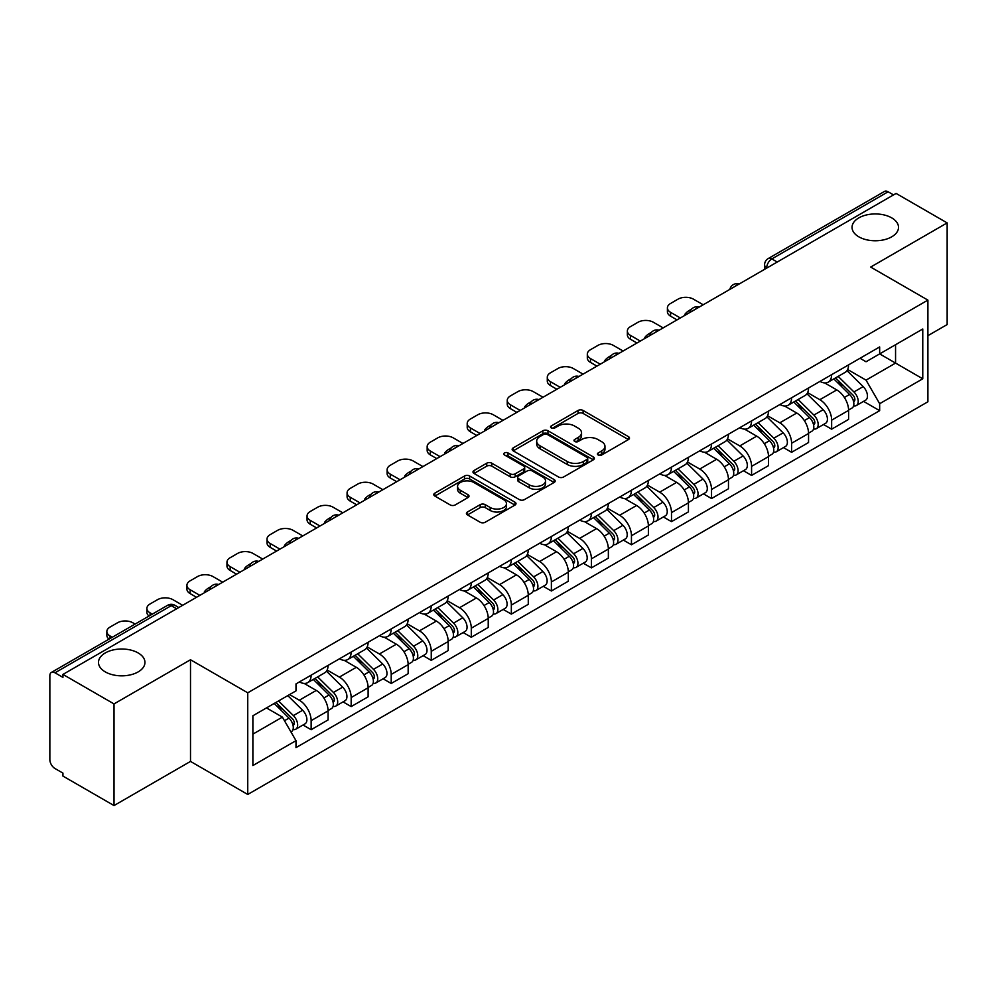 <?xml version="1.0" encoding="UTF-8"?>
<svg xmlns="http://www.w3.org/2000/svg" width="997" height="997" viewBox="0 0 997 997"><rect width="100%" height="100%" fill="white"/><g stroke="black" fill="none" stroke-linecap="round" stroke-linejoin="round"><path stroke-width="1.5" d="M598.163 455.006A2.493 1.446 0 0 0 601.69 455.006L628.459 439.552A3.564 2.056 0 0 0 629.493 438.094A3.564 2.056 0 0 0 628.459 436.649L583.108 410.465A3.564 2.056 0 0 0 578.061 410.465L551.304 425.918A2.493 1.446 0 0 0 550.568 426.94A2.493 1.446 0 0 0 551.304 427.95A2.493 1.446 0 0 0 554.831 427.95L558.295 425.956A11.403 6.58 0 0 1 574.409 425.956L578.198 428.137A11.403 6.58 0 0 1 581.538 432.785A11.403 6.58 0 0 1 578.198 437.446L574.733 439.44A2.493 1.446 0 0 0 573.998 440.462A2.493 1.446 0 0 0 574.733 441.484A2.493 1.446 0 0 0 578.26 441.484L581.725 439.478A11.403 6.58 0 0 1 597.839 439.478L601.627 441.659A11.403 6.58 0 0 1 604.967 446.32A11.403 6.58 0 0 1 601.627 450.968L598.163 452.974A2.493 1.446 0 0 0 597.427 453.984A2.493 1.446 0 0 0 598.163 455.006L598.163 452.974M138.147 652.935A23.23 13.41 0 0 0 112.823 650.032A23.23 13.41 0 0 0 98.491 662.419A23.23 13.41 0 0 0 105.296 671.903A23.23 13.41 0 0 0 130.607 674.819A23.23 13.41 0 0 0 144.951 662.419A23.23 13.41 0 0 0 138.147 652.935M891.704 217.869A23.23 13.41 0 0 0 866.393 214.966A23.23 13.41 0 0 0 852.049 227.353A23.23 13.41 0 0 0 858.853 236.837A23.23 13.41 0 0 0 884.177 239.741A23.23 13.41 0 0 0 898.509 227.353A23.23 13.41 0 0 0 891.704 217.869M467.468 511.984A3.564 2.056 0 0 0 466.422 513.443A3.564 2.056 0 0 0 467.468 514.901L480.193 522.241A3.564 2.056 0 0 0 485.227 522.241L514.963 505.08A3.564 2.056 0 0 0 515.997 503.622A3.564 2.056 0 0 0 514.963 502.176L469.612 475.993A3.564 2.056 0 0 0 464.565 475.993L434.842 493.154A3.564 2.056 0 0 0 433.795 494.612A3.564 2.056 0 0 0 434.842 496.057L450.208 504.931A3.564 2.056 0 0 0 455.243 504.931L467.967 497.59A3.564 2.056 0 0 0 469.014 496.132A3.564 2.056 0 0 0 467.967 494.674L460.352 490.275A9.534 5.508 0 0 1 457.561 486.386A9.534 5.508 0 0 1 463.443 481.302A9.534 5.508 0 0 1 473.824 482.498L503.684 499.734A9.534 5.508 0 0 1 506.476 503.622A9.534 5.508 0 0 1 500.594 508.707A9.534 5.508 0 0 1 490.2 507.51L485.227 504.644A3.564 2.056 0 0 0 480.193 504.644L467.468 511.984L467.468 514.901M247.742 692.803L190.502 659.752L114.019 703.919L62.936 674.421L896.079 193.418L947.15 222.904L870.668 267.071L927.895 300.109L247.742 692.803L247.742 794.459L927.895 401.766L927.895 300.109M558.544 477.002A3.564 2.056 0 0 0 563.579 477.002L593.302 459.841A3.564 2.056 0 0 0 594.349 458.396A3.564 2.056 0 0 0 593.302 456.938L547.964 430.754A3.564 2.056 0 0 0 542.916 430.754L513.193 447.915A3.564 2.056 0 0 0 512.146 449.373A3.564 2.056 0 0 0 513.193 450.831L558.544 477.002M505.504 455.542A2.493 1.446 0 0 1 508.034 455.903L508.034 452.937L554.133 479.557A3.564 2.056 0 0 1 555.179 481.003A3.564 2.056 0 0 1 554.133 482.461L524.41 499.622A3.564 2.056 0 0 1 519.362 499.622L474.024 473.438L474.024 470.534A3.564 2.056 0 0 0 472.977 471.992A3.564 2.056 0 0 0 474.024 473.438M474.024 470.534L486.735 463.194A3.564 2.056 0 0 1 491.783 463.194L510.165 473.812A3.564 2.056 0 0 0 515.212 473.812L523.649 468.939A3.564 2.056 0 0 0 524.696 467.481A3.564 2.056 0 0 0 523.649 466.023L504.507 454.968A2.493 1.446 0 0 1 503.772 453.959A2.493 1.446 0 0 1 505.317 452.626A2.493 1.446 0 0 1 508.034 452.937M114.019 703.919L114.019 805.564L62.936 776.077L62.936 773.111L54.985 768.525A7.266 4.187 -120 0 1 49.85 759.627L49.85 675.754A7.266 4.187 -120 0 1 51.358 672.439L167.621 605.304A7.266 4.187 60 0 1 171.247 605.665L54.985 672.801A7.266 4.187 -120 0 0 51.358 672.439M927.895 335.677L947.15 324.561L947.15 222.904M114.019 805.564L190.502 761.409L247.742 794.459M62.936 674.421L62.936 677.387L54.985 672.801M777.236 262.024L771.852 258.921A7.266 4.187 60 0 0 768.213 258.559L884.489 191.436A7.266 4.187 60 0 1 888.115 191.785L771.852 258.921A7.266 4.187 120 0 0 766.718 267.807L766.718 268.106M893.511 194.901L888.115 191.785M831.648 374.648A16.7 9.646 60 0 1 828.195 382.15L845.132 372.367A16.7 9.646 -120 0 0 848.584 364.865M807.607 392.631L819.846 399.697A16.7 9.646 60 0 1 831.648 420.148L848.597 410.365A16.7 9.646 -120 0 0 836.782 389.914L824.656 382.91M848.597 410.365L848.597 419.401L831.648 429.184L823.534 424.498M828.195 382.15A16.7 9.646 60 0 1 819.97 381.39M831.648 420.148L831.648 429.184M791.606 397.766A16.7 9.646 60 0 1 788.153 405.256L805.09 395.485A16.7 9.646 -120 0 0 808.555 387.983M783.492 447.603L791.606 452.302L808.555 442.518L808.555 433.483A16.7 9.646 -120 0 0 796.74 413.032L784.614 406.028M788.153 405.256A16.7 9.646 60 0 1 779.928 404.508M767.565 415.749L779.804 422.815A16.7 9.646 60 0 1 791.606 443.254L791.606 452.302M751.576 420.884A16.7 9.646 60 0 1 748.111 428.374L765.048 418.603A16.7 9.646 -120 0 0 768.513 411.1M743.45 470.721L751.576 475.419L768.513 465.636L768.513 456.601A16.7 9.646 -120 0 0 756.711 436.15L744.585 429.146M748.111 428.374A16.7 9.646 60 0 1 739.899 427.626M727.536 438.867L739.762 445.921A16.7 9.646 60 0 1 751.576 466.372L751.576 475.419M711.534 444.001A16.7 9.646 60 0 1 708.069 451.491L725.018 441.721A16.7 9.646 -120 0 0 728.471 434.218M703.408 493.839L711.534 498.537L728.471 488.754L728.471 479.707A16.7 9.646 -120 0 0 716.669 459.268L704.543 452.264M708.069 451.491A16.7 9.646 60 0 1 699.857 450.744M687.494 461.985L699.72 469.039A16.7 9.646 60 0 1 711.534 489.49L711.534 498.537M671.492 467.119A16.7 9.646 60 0 1 668.04 474.609L684.976 464.826A16.7 9.646 -120 0 0 688.428 457.336M663.366 516.957L671.492 521.643L688.428 511.872L688.428 502.824A16.7 9.646 -120 0 0 676.627 482.374L664.501 475.382M668.04 474.609A16.7 9.646 60 0 1 659.815 473.862M647.452 485.09L659.69 492.157A16.7 9.646 60 0 1 671.492 512.608L671.492 521.643M631.45 490.237A16.7 9.646 60 0 1 627.998 497.727L644.934 487.944A16.7 9.646 -120 0 0 648.386 480.454M623.324 540.075L631.45 544.761L648.386 534.99L648.386 525.942A16.7 9.646 -120 0 0 636.585 505.491L624.458 498.5M627.998 497.727A16.7 9.646 60 0 1 619.773 496.98M607.41 508.208L619.648 515.275A16.7 9.646 60 0 1 631.45 535.725L631.45 544.761M591.408 513.355A16.7 9.646 60 0 1 587.956 520.845L604.892 511.062A16.7 9.646 -120 0 0 608.357 503.572M583.295 563.193L591.408 567.879L608.357 558.108L608.357 549.06A16.7 9.646 -120 0 0 596.542 528.609L584.416 521.618M587.956 520.845A16.7 9.646 60 0 1 579.731 520.098M567.368 531.326L579.606 538.392A16.7 9.646 60 0 1 591.408 558.843L591.408 567.879M551.378 536.461A16.7 9.646 60 0 1 547.914 543.963L564.85 534.18A16.7 9.646 -120 0 0 568.315 526.69M543.253 586.311L551.378 590.997L568.315 581.214L568.315 572.178A16.7 9.646 -120 0 0 556.5 551.727L544.387 544.723M547.914 543.963A16.7 9.646 60 0 1 539.701 543.203M527.326 554.444L539.564 561.51A16.7 9.646 60 0 1 551.378 581.961L551.378 590.997M511.336 559.579A16.7 9.646 60 0 1 507.872 567.081L524.821 557.298A16.7 9.646 -120 0 0 528.273 549.808M503.211 609.429L511.336 614.115L528.273 604.332L528.273 595.296A16.7 9.646 -120 0 0 516.471 574.845L504.345 567.841M507.872 567.081A16.7 9.646 60 0 1 499.659 566.321M487.296 577.562L499.522 584.628A16.7 9.646 60 0 1 511.336 605.079L511.336 614.115M471.294 582.697A16.7 9.646 60 0 1 467.83 590.199L484.779 580.416A16.7 9.646 -120 0 0 488.231 572.926M463.169 632.547L471.294 637.233L488.231 627.449L488.231 618.414A16.7 9.646 -120 0 0 476.429 597.963L464.303 590.959M467.83 590.199A16.7 9.646 60 0 1 459.617 589.439M447.254 600.68L459.492 607.746A16.7 9.646 60 0 1 471.294 628.197L471.294 637.233M431.252 605.815A16.7 9.646 60 0 1 427.8 613.317L444.737 603.534A16.7 9.646 -120 0 0 448.189 596.032M423.127 655.665L431.252 660.35L448.189 650.567L448.189 641.532A16.7 9.646 -120 0 0 436.387 621.081L424.261 614.077M427.8 613.317A16.7 9.646 60 0 1 419.575 612.557M407.212 623.798L419.45 630.864A16.7 9.646 60 0 1 431.252 651.315L431.252 660.35M391.21 628.933A16.7 9.646 60 0 1 387.758 636.422L404.695 626.652A16.7 9.646 -120 0 0 408.159 619.149M383.097 678.783L391.21 683.468L408.159 673.685L408.159 664.65A16.7 9.646 -120 0 0 396.345 644.199L384.219 637.195M387.758 636.422A16.7 9.646 60 0 1 379.533 635.675M367.17 646.916L379.408 653.982A16.7 9.646 60 0 1 391.21 674.421L391.21 683.468M351.168 652.05A16.7 9.646 60 0 1 347.716 659.54L364.653 649.77A16.7 9.646 -120 0 0 368.117 642.267M343.055 701.888L351.168 706.586L368.117 696.803L368.117 687.768A16.7 9.646 -120 0 0 356.303 667.317L344.177 660.313M347.716 659.54A16.7 9.646 60 0 1 339.491 658.793M327.128 670.034L339.366 677.088A16.7 9.646 60 0 1 351.168 697.539L351.168 706.586M311.139 675.168A16.7 9.646 60 0 1 307.674 682.658L324.611 672.888A16.7 9.646 -120 0 0 328.075 665.385M303.013 725.006L311.139 729.704L328.075 719.921L328.075 710.873A16.7 9.646 -120 0 0 316.273 690.435L304.147 683.431M307.674 682.658A16.7 9.646 60 0 1 299.461 681.911M289.579 694.585L299.324 700.206A16.7 9.646 60 0 1 311.139 720.657L311.139 729.704M860.012 358.272L866.044 361.761L922.761 329.01L895.555 344.713L895.555 363.095L866.044 380.131L847.649 369.513M252.877 734.141L282.388 717.105L295.997 740.659L252.877 765.559L252.877 715.771L295.997 690.871L295.997 683.905L879.653 346.944L879.653 353.898L922.761 378.798L879.653 403.698L866.044 380.131M922.761 329.01L922.761 378.798M295.997 740.659L295.997 747.625L879.653 410.664L879.653 403.698M190.502 659.752L190.502 761.409M282.388 717.105L266.473 707.92M863.564 401.38L879.653 410.664M599.16 455.355L601.627 453.934A11.403 6.58 0 0 0 604.967 449.286L604.967 446.32M581.538 432.785L581.538 435.751A11.403 6.58 0 0 1 578.198 440.412L575.73 441.833M628.409 439.577L583.108 413.431A3.564 2.056 0 0 0 578.061 413.431L552.301 428.311M593.302 456.938L593.302 459.841L547.964 433.72A3.564 2.056 0 0 0 542.916 433.72L513.243 450.856M587.009 459.405A2.493 1.446 0 0 0 587.744 458.396A2.493 1.446 0 0 0 587.009 457.374L547.203 434.393A2.493 1.446 0 0 0 543.677 434.393L540.025 436.499A11.403 6.58 0 0 0 536.685 441.148A11.403 6.58 0 0 0 540.025 445.809L567.231 461.511A11.403 6.58 0 0 0 583.357 461.511L587.009 459.405L587.009 462.371A2.493 1.446 0 0 0 587.744 461.349L587.744 458.396M536.685 441.148L536.685 444.114A11.403 6.58 0 0 0 540.025 448.775L540.025 445.809M587.009 462.371L583.357 464.477A11.403 6.58 0 0 1 567.231 464.477L540.025 448.775M474.061 473.475L486.735 466.147L486.735 463.194M524.696 467.481L524.696 470.447A3.564 2.056 0 0 1 523.649 471.893L515.212 476.765A3.564 2.056 0 0 1 510.165 476.765L491.783 466.147A3.564 2.056 0 0 0 486.735 466.147M508.034 455.903L554.083 482.486M529.257 484.829A9.534 5.508 0 0 0 539.639 486.013A9.534 5.508 0 0 0 545.521 480.94A9.534 5.508 0 0 0 542.729 477.04L532.211 470.97A3.564 2.056 0 0 0 527.176 470.97L518.739 475.843A3.564 2.056 0 0 0 517.692 477.301A3.564 2.056 0 0 0 518.739 478.747L529.257 484.829L529.257 487.795A9.534 5.508 0 0 0 539.639 488.979A9.534 5.508 0 0 0 545.521 483.894L545.521 480.94M517.692 477.301L517.692 480.267A3.564 2.056 0 0 0 518.739 481.713L518.739 478.747M529.257 487.795L518.739 481.713M506.476 503.622L506.476 506.588A9.534 5.508 0 0 1 500.594 511.673A9.534 5.508 0 0 1 490.2 510.476L485.227 507.61A3.564 2.056 0 0 0 480.193 507.61L467.518 514.926M457.561 486.386L457.561 489.353A9.534 5.508 0 0 0 460.352 493.241L460.352 490.275M467.929 497.615L460.352 493.241M514.913 505.105L469.612 478.959A3.564 2.056 0 0 0 464.565 478.959L434.891 496.095M833.804 378.91L849.581 394.463A9.073 5.234 60 0 1 851.974 408.072L848.584 410.029M685.737 314.853L684.864 314.354A22.682 13.098 -0 0 1 691.395 309.319M836.957 382.013L843.636 385.864M703.184 304.783L693.438 299.15A10.892 6.281 -0 0 0 678.035 299.15L670.595 303.449A10.892 6.281 -0 0 0 667.404 307.899A10.892 6.281 -0 0 0 670.595 312.335L680.34 317.968M835.561 377.888L852.834 394.937A4.362 2.517 60 0 1 853.98 401.467A4.362 2.517 60 0 1 853.582 401.617M838.165 376.38L853.943 391.946A9.073 5.234 60 0 1 856.336 405.555A9.073 5.234 60 0 1 853.594 405.841M847.001 370.647L863.178 386.612A9.073 5.234 60 0 1 865.57 400.221L856.336 405.555M677.013 319.9L670.595 316.186A10.892 6.281 180 0 1 667.404 311.749L667.404 307.899M793.762 402.015L809.539 417.581A9.073 5.234 60 0 1 811.932 431.19L808.542 433.147M645.695 337.971L644.822 337.472A22.682 13.098 -0 0 1 651.353 332.425M796.915 405.118L803.594 408.982M663.155 327.901L653.396 322.268A10.892 6.281 -0 0 0 637.993 322.268L630.553 326.567A10.892 6.281 -0 0 0 627.362 331.004A10.892 6.281 -0 0 0 630.553 335.453L640.311 341.086M795.519 401.006L812.792 418.055A4.362 2.517 60 0 1 813.938 424.585A4.362 2.517 60 0 1 813.54 424.734M798.123 399.498L813.901 415.064A9.073 5.234 60 0 1 816.294 428.673A9.073 5.234 60 0 1 813.552 428.959M806.959 393.765L823.148 409.73A9.073 5.234 60 0 1 825.541 423.339L816.294 428.673M636.971 343.018L630.553 339.304A10.892 6.281 180 0 1 627.362 334.867L627.362 331.004M753.732 425.133L769.497 440.699A9.073 5.234 60 0 1 771.89 454.308L768.513 456.265M605.653 361.088L604.78 360.59A22.682 13.098 -0 0 1 611.311 355.543M756.873 428.236L763.552 432.1M623.113 351.019L613.354 345.386A10.892 6.281 -0 0 0 597.963 345.386L590.511 349.685A10.892 6.281 -0 0 0 587.32 354.122A10.892 6.281 -0 0 0 590.511 358.571L600.269 364.204M755.477 424.124L772.75 441.173A4.362 2.517 60 0 1 773.896 447.703A4.362 2.517 60 0 1 773.498 447.852M758.094 422.616L773.859 438.182A9.073 5.234 60 0 1 776.252 451.791A9.073 5.234 60 0 1 773.522 452.077M766.917 416.871L783.106 432.848A9.073 5.234 60 0 1 785.499 446.444L776.252 451.791M596.929 366.123L590.511 362.422A10.892 6.281 180 0 1 587.32 357.985L587.32 354.122M713.69 448.251L729.455 463.817A9.073 5.234 60 0 1 731.848 477.426L728.471 479.37M565.623 384.206L564.738 383.708A22.682 13.098 -0 0 1 571.269 378.661M716.831 451.354L723.523 455.218M583.071 374.137L573.312 368.504A10.892 6.281 -0 0 0 557.921 368.504L550.469 372.803A10.892 6.281 -0 0 0 547.291 377.24A10.892 6.281 -0 0 0 550.469 381.689L560.227 387.322M715.435 447.242L732.708 464.29A4.362 2.517 60 0 1 733.854 470.821A4.362 2.517 60 0 1 733.456 470.97M718.052 445.734L733.829 461.299A9.073 5.234 60 0 1 736.222 474.896A9.073 5.234 60 0 1 733.48 475.195M726.875 439.989L743.064 455.965A9.073 5.234 60 0 1 745.457 469.562L736.222 474.896M556.887 389.241L550.469 385.54A10.892 6.281 180 0 1 547.291 381.091L547.291 377.24M673.648 471.369L689.426 486.935A9.073 5.234 60 0 1 691.818 500.531L688.428 502.488M525.581 407.324L524.696 406.813A22.682 13.098 -0 0 1 531.239 401.779M676.789 474.472L683.481 478.336M543.029 397.242L533.283 391.622A10.892 6.281 -0 0 0 517.879 391.622L510.439 395.909A10.892 6.281 -0 0 0 507.249 400.358A10.892 6.281 -0 0 0 510.439 404.807L520.185 410.44M675.393 470.36L692.666 487.396A4.362 2.517 60 0 1 693.812 493.926A4.362 2.517 60 0 1 693.426 494.088M678.01 468.852L693.787 484.417A9.073 5.234 60 0 1 696.18 498.014A9.073 5.234 60 0 1 693.438 498.313M686.833 463.107L703.022 479.083A9.073 5.234 60 0 1 705.415 492.68L696.18 498.014M516.845 412.359L510.439 408.658A10.892 6.281 180 0 1 507.249 404.209L507.249 400.358M633.606 494.487L649.383 510.053A9.073 5.234 60 0 1 651.776 523.649L648.386 525.606M485.539 430.442L484.667 429.931A22.682 13.098 -0 0 1 491.197 424.896M636.759 497.59L643.439 501.454M502.987 420.36L493.241 414.74A10.892 6.281 -0 0 0 477.837 414.74L470.397 419.027A10.892 6.281 -0 0 0 467.207 423.476A10.892 6.281 -0 0 0 470.397 427.925L480.143 433.558M635.351 493.478L652.624 510.514A4.362 2.517 60 0 1 653.783 517.044A4.362 2.517 60 0 1 653.384 517.206M637.968 491.97L653.745 507.535A9.073 5.234 60 0 1 656.138 521.132A9.073 5.234 60 0 1 653.396 521.431M646.791 486.224L662.98 502.201A9.073 5.234 60 0 1 665.373 515.798L656.138 521.132M476.815 435.477L470.397 431.776A10.892 6.281 180 0 1 467.207 427.327L467.207 423.476M593.564 517.605L609.341 533.171A9.073 5.234 60 0 1 611.734 546.767L608.344 548.724M445.497 453.56L444.625 453.049A22.682 13.098 -0 0 1 451.155 448.014M596.717 520.708L603.397 524.572M462.957 443.478L453.199 437.845A10.892 6.281 -0 0 0 437.795 437.845L430.355 442.145A10.892 6.281 -0 0 0 427.165 446.594A10.892 6.281 -0 0 0 430.355 451.043L440.113 456.663M595.321 516.596L612.594 533.632A4.362 2.517 60 0 1 613.741 540.162A4.362 2.517 60 0 1 613.342 540.324M597.926 515.088L613.703 530.641A9.073 5.234 60 0 1 616.096 544.25A9.073 5.234 60 0 1 613.354 544.549M606.762 509.342L622.938 525.307A9.073 5.234 60 0 1 625.343 538.916L616.096 544.25M436.773 458.595L430.355 454.894A10.892 6.281 180 0 1 427.165 450.445L427.165 446.594M553.522 540.723L569.299 556.289A9.073 5.234 60 0 1 571.692 569.885L568.315 571.842M405.455 476.678L404.583 476.167A22.682 13.098 -0 0 1 411.113 471.132M556.675 543.826L563.355 547.689M422.915 466.596L413.157 460.963A10.892 6.281 -0 0 0 397.753 460.963L390.313 465.263A10.892 6.281 -0 0 0 387.123 469.712A10.892 6.281 -0 0 0 390.313 474.161L400.071 479.781M555.279 539.713L572.552 556.75A4.362 2.517 60 0 1 573.699 563.28A4.362 2.517 60 0 1 573.3 563.442M557.896 538.206L573.661 553.759A9.073 5.234 60 0 1 576.054 567.368A9.073 5.234 60 0 1 573.312 567.654M566.72 532.46L582.909 548.425A9.073 5.234 60 0 1 585.301 562.034L576.054 567.368M396.731 481.713L390.313 478.012A10.892 6.281 180 0 1 387.123 473.563L387.123 469.712M513.492 563.841L529.257 579.394A9.073 5.234 60 0 1 531.65 593.003L528.273 594.96M365.413 499.796L364.541 499.285A22.682 13.098 -0 0 1 371.071 494.25M516.633 566.944L523.325 570.807M382.873 489.714L373.115 484.081A10.892 6.281 -0 0 0 357.724 484.081L350.271 488.38A10.892 6.281 -0 0 0 347.081 492.83A10.892 6.281 -0 0 0 350.271 497.266L360.029 502.899M515.237 562.831L532.51 579.868A4.362 2.517 60 0 1 533.657 586.398A4.362 2.517 60 0 1 533.258 586.56M517.854 561.323L533.619 576.877A9.073 5.234 60 0 1 536.025 590.486A9.073 5.234 60 0 1 533.283 590.772M526.678 555.578L542.867 571.543A9.073 5.234 60 0 1 545.259 585.152L536.025 590.486M356.689 504.831L350.271 501.13A10.892 6.281 180 0 1 347.081 496.68L347.081 492.83M473.45 586.959L489.228 602.512A9.073 5.234 60 0 1 491.621 616.121L488.231 618.078M325.383 522.902L324.499 522.403A22.682 13.098 -0 0 1 331.041 517.368M476.591 590.062L483.283 593.913M342.831 512.832L333.085 507.199A10.892 6.281 -0 0 0 317.682 507.199L310.241 511.498A10.892 6.281 -0 0 0 307.051 515.947A10.892 6.281 -0 0 0 310.241 520.384L319.987 526.017M475.195 585.949L492.468 602.986A4.362 2.517 60 0 1 493.615 609.516A4.362 2.517 60 0 1 493.228 609.678M477.812 584.441L493.59 599.995A9.073 5.234 60 0 1 495.983 613.604A9.073 5.234 60 0 1 493.241 613.89M486.636 578.696L502.824 594.661A9.073 5.234 60 0 1 505.217 608.27L495.983 613.604M316.647 527.949L310.241 524.248A10.892 6.281 180 0 1 307.051 519.798L307.051 515.947M433.408 610.077L449.186 625.63A9.073 5.234 60 0 1 451.579 639.239L448.189 641.196M285.341 546.02L284.469 545.521A22.682 13.098 -0 0 1 290.999 540.486M436.549 613.18L443.241 617.031M302.789 535.95L293.043 530.317A10.892 6.281 -0 0 0 277.64 530.317L270.199 534.616A10.892 6.281 -0 0 0 267.009 539.065A10.892 6.281 -0 0 0 270.199 543.502L279.945 549.135M435.153 609.067L452.426 626.104A4.362 2.517 60 0 1 453.585 632.634A4.362 2.517 60 0 1 453.186 632.783M437.77 607.547L453.548 623.113A9.073 5.234 60 0 1 455.941 636.722A9.073 5.234 60 0 1 453.199 637.008M446.594 601.814L462.782 617.779A9.073 5.234 60 0 1 465.175 631.388L455.941 636.722M276.618 551.067L270.199 547.353A10.892 6.281 180 0 1 267.009 542.916L267.009 539.065M393.366 633.182L409.144 648.748A9.073 5.234 60 0 1 411.537 662.357L408.147 664.314M245.299 569.137L244.427 568.639A22.682 13.098 -0 0 1 250.957 563.592M396.519 636.285L403.199 640.149M262.747 559.068L253.001 553.435A10.892 6.281 -0 0 0 237.598 553.435L230.157 557.734A10.892 6.281 -0 0 0 226.967 562.171A10.892 6.281 -0 0 0 230.157 566.62L239.903 572.253M395.124 632.173L412.397 649.221A4.362 2.517 60 0 1 413.543 655.752A4.362 2.517 60 0 1 413.144 655.901M397.728 630.665L413.506 646.23A9.073 5.234 60 0 1 415.899 659.84A9.073 5.234 60 0 1 413.157 660.126M406.564 624.932L422.74 640.897A9.073 5.234 60 0 1 425.133 654.506L415.899 659.84M236.576 574.185L230.157 570.471A10.892 6.281 180 0 1 226.967 566.034L226.967 562.171M353.324 656.3L369.102 671.866A9.073 5.234 60 0 1 371.495 685.475L368.105 687.432M205.257 592.255L204.385 591.757A22.682 13.098 -0 0 1 210.915 586.71M356.477 659.403L363.157 663.267M222.717 582.186L212.959 576.553A10.892 6.281 -0 0 0 197.556 576.553L190.115 580.852A10.892 6.281 -0 0 0 186.925 585.289A10.892 6.281 -0 0 0 190.115 589.738L199.874 595.371M355.082 655.291L372.355 672.339A4.362 2.517 60 0 1 373.501 678.87A4.362 2.517 60 0 1 373.102 679.019M357.699 653.783L373.464 669.348A9.073 5.234 60 0 1 375.857 682.957A9.073 5.234 60 0 1 373.115 683.244M366.522 648.038L382.711 664.014A9.073 5.234 60 0 1 385.104 677.624L375.857 682.957M196.534 597.29L190.115 593.589A10.892 6.281 180 0 1 186.925 589.152L186.925 585.289M313.295 679.418L329.06 694.984A9.073 5.234 60 0 1 331.453 708.593L328.075 710.537M316.435 682.521L323.128 686.385M182.675 605.304L172.917 599.671A10.892 6.281 -0 0 0 157.526 599.671L150.073 603.97A10.892 6.281 -0 0 0 146.883 608.407A10.892 6.281 -0 0 0 150.073 612.856L152.317 614.152M315.04 678.409L332.313 695.457A4.362 2.517 60 0 1 333.459 701.988A4.362 2.517 60 0 1 333.06 702.137M317.657 676.901L333.422 692.466A9.073 5.234 60 0 1 335.815 706.063A9.073 5.234 60 0 1 333.085 706.362M326.48 671.155L342.669 687.132A9.073 5.234 60 0 1 345.062 700.729L335.815 706.063M149.052 616.034A10.892 6.281 180 0 1 146.883 612.258L146.883 608.407M274.187 703.458L289.018 718.102A9.073 5.234 60 0 1 291.423 731.698L290.962 731.96M276.393 705.639L283.086 709.503M135.118 624.072L132.875 622.789A10.892 6.281 -0 0 0 117.484 622.789L110.044 627.076A10.892 6.281 -0 0 0 106.853 631.525A10.892 6.281 -0 0 0 110.044 635.974L112.275 637.257M275.932 702.449L292.271 718.563A4.362 2.517 60 0 1 293.417 725.093A4.362 2.517 60 0 1 293.018 725.255M278.549 700.941L293.392 715.584A9.073 5.234 60 0 1 295.785 729.181A9.073 5.234 60 0 1 293.043 729.48M287.784 695.607L302.627 710.25A9.073 5.234 60 0 1 305.02 723.847L295.785 729.181M109.022 639.139A10.892 6.281 180 0 1 106.853 635.376L106.853 631.525M766.967 267.956L766.718 267.807A7.266 4.187 0 0 1 764.587 264.841L764.587 269.327M351.168 697.539L368.117 687.768M391.21 674.421L408.159 664.65M431.252 651.315L448.189 641.532M471.294 628.197L488.231 618.414M511.336 605.079L528.273 595.296M551.378 581.961L568.315 572.178M591.408 558.843L608.357 549.06M631.45 535.725L648.386 525.942M671.492 512.608L688.428 502.824M711.534 489.49L728.471 479.707M751.576 466.372L768.513 456.601M791.606 443.254L808.555 433.483M311.139 720.657L328.075 710.873M299.324 700.206L316.273 690.435M339.366 677.088L356.303 667.317M379.408 653.982L396.345 644.199M419.45 630.864L436.387 621.081M459.492 607.746L476.429 597.963M499.522 584.628L516.471 574.845M539.564 561.51L556.5 551.727M579.606 538.392L596.542 528.609M619.648 515.275L636.585 505.491M659.69 492.157L676.627 482.374M699.72 469.039L716.669 459.268M739.762 445.921L756.711 436.15M779.804 422.815L796.74 413.032M819.846 399.697L836.782 389.914M738.54 284.369A7.266 4.187 120 0 0 735.337 286.214M698.511 307.487A7.266 4.187 120 0 0 695.295 309.332M658.469 330.605A7.266 4.187 120 0 0 655.253 332.45M618.427 353.723A7.266 4.187 120 0 0 615.224 355.568M578.385 376.841A7.266 4.187 120 0 0 575.182 378.686M538.343 399.947A7.266 4.187 120 0 0 535.14 401.803M498.301 423.064A7.266 4.187 120 0 0 495.098 424.921M458.271 446.182A7.266 4.187 120 0 0 455.056 448.039M418.229 469.3A7.266 4.187 120 0 0 415.026 471.157M378.187 492.418A7.266 4.187 120 0 0 374.984 494.275M338.145 515.536A7.266 4.187 120 0 0 334.942 517.381M298.103 538.654A7.266 4.187 120 0 0 294.9 540.499M258.073 561.772A7.266 4.187 120 0 0 254.858 563.617M218.031 584.89A7.266 4.187 120 0 0 214.829 586.735M176.643 608.781L171.247 605.665A7.266 4.187 120 0 1 174.886 605.304A7.266 7.266 0 0 0 167.621 605.304M601.627 453.934L601.627 450.968M574.733 441.484L574.733 439.44M578.198 440.412L578.198 437.446M551.304 427.95L551.304 425.918M578.061 413.431L578.061 410.465M583.108 413.431L583.108 410.465M628.459 439.552L628.459 436.649M513.193 450.831L513.193 447.915M542.916 433.72L542.916 430.754M547.964 433.72L547.964 430.754M567.231 464.477L567.231 461.511M583.357 464.477L583.357 461.511M491.783 466.147L491.783 463.194M510.165 476.765L510.165 473.812M515.212 476.765L515.212 473.812M523.649 471.893L523.649 468.939M554.133 482.461L554.133 479.557M480.193 507.61L480.193 504.644M485.227 507.61L485.227 504.644M490.2 510.476L490.2 507.51M467.967 497.59L467.967 494.674M434.842 496.057L434.842 493.154M464.565 478.959L464.565 475.993M469.612 478.959L469.612 475.993M514.963 505.08L514.963 502.176M849.581 394.463L844.372 397.479M854.878 399.473L853.245 400.42M863.178 386.612L853.943 391.946M670.595 316.186L670.595 312.335M809.539 417.581L804.33 420.597M814.836 422.591L813.203 423.526M823.148 409.73L813.901 415.064M630.553 339.304L630.553 335.453M769.497 440.699L764.288 443.702M774.794 445.709L773.161 446.644M783.106 432.848L773.859 438.182M590.511 362.422L590.511 358.571M729.455 463.817L724.246 466.82M734.764 468.827L733.119 469.761M743.064 455.965L733.829 461.299M550.469 385.54L550.469 381.689M689.426 486.935L684.204 489.938M694.722 491.932L693.089 492.879M703.022 479.083L693.787 484.417M510.439 408.658L510.439 404.807M649.383 510.053L644.174 513.056M654.68 515.05L653.047 515.997M662.98 502.201L653.745 507.535M470.397 431.776L470.397 427.925M609.341 533.171L604.132 536.174M614.638 538.168L613.005 539.115M622.938 525.307L613.703 530.641M430.355 454.894L430.355 451.043M569.299 556.289L564.09 559.292M574.596 561.286L572.963 562.233M582.909 548.425L573.661 553.759M390.313 478.012L390.313 474.161M529.257 579.394L524.048 582.41M534.566 584.404L532.921 585.351M542.867 571.543L533.619 576.877M350.271 501.13L350.271 497.266M489.228 602.512L484.006 605.528M494.524 607.522L492.892 608.469M502.824 594.661L493.59 599.995M310.241 524.248L310.241 520.384M449.186 625.63L443.964 628.646M454.482 630.64L452.85 631.587M462.782 617.779L453.548 623.113M270.199 547.353L270.199 543.502M409.144 648.748L403.935 651.764M414.44 653.758L412.808 654.705M422.74 640.897L413.506 646.23M230.157 570.471L230.157 566.62M369.102 671.866L363.893 674.869M374.398 676.876L372.766 677.81M382.711 664.014L373.464 669.348M190.115 593.589L190.115 589.738M329.06 694.984L323.851 697.987M334.369 699.994L332.724 700.928M342.669 687.132L333.422 692.466M150.073 615.436L150.073 612.856M289.018 718.102L284.481 720.719M294.327 723.099L292.682 724.046M302.627 710.25L293.392 715.584M110.044 638.554L110.044 635.974M739.163 284.008A7.266 7.266 0 0 0 729.841 289.392M699.121 307.126A7.266 7.266 0 0 0 689.812 312.51M659.079 330.244A7.266 7.266 0 0 0 649.77 335.628M619.037 353.362A7.266 7.266 0 0 0 609.728 358.746M579.008 376.48A7.266 7.266 0 0 0 569.686 381.863M538.966 399.598A7.266 7.266 0 0 0 529.644 404.969M498.924 422.716A7.266 7.266 0 0 0 489.602 428.087M458.882 445.833A7.266 7.266 0 0 0 449.572 451.205M418.84 468.951A7.266 7.266 0 0 0 409.53 474.323M378.798 492.069A7.266 7.266 0 0 0 369.488 497.441M338.768 515.175A7.266 7.266 0 0 0 329.446 520.559M298.726 538.293A7.266 7.266 0 0 0 289.404 543.677M258.684 561.411A7.266 7.266 0 0 0 249.375 566.795M218.642 584.529A7.266 7.266 0 0 0 209.333 589.912M178.775 607.547L174.886 605.304M768.213 258.559A7.266 7.266 0 0 0 764.587 264.841"/></g></svg>
